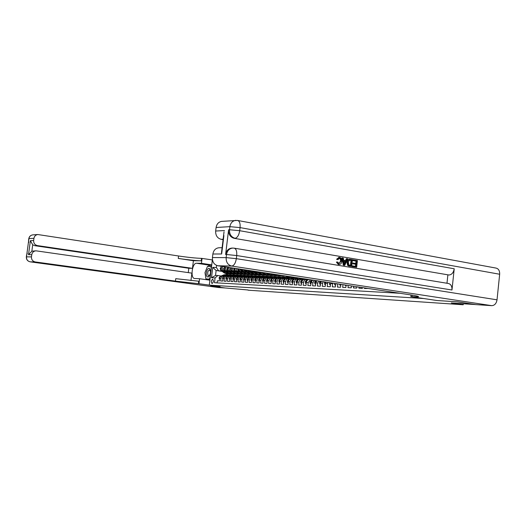 <?xml version="1.0" encoding="UTF-8"?>
<svg xmlns="http://www.w3.org/2000/svg" width="526" height="526" viewBox="0 0 526 526"><rect width="100%" height="100%" fill="white"/><g stroke="black" fill="none" stroke-linecap="round" stroke-linejoin="round"><path stroke-width="0.79" d="M212.096 283.567C213.609 282.206 213.793 280.746 212.649 279.188L212.629 279.181C211.117 280.549 210.933 282.008 212.077 283.567L212.096 283.567M212.484 259.949L201.53 258.358C195.856 258.194 188.196 257.405 178.564 255.991L37.734 234.524C35.63 234.918 34.368 236.181 33.947 238.317L28.923 238.613L26.484 256.866L31.461 256.885L31.757 254.689L28.509 254.702L30.383 240.678L32.704 244.787L31.849 251.185L36.011 250.823C33.664 251.066 32.25 252.355 31.757 254.689M212.353 259.949L209.289 285.118L220.032 286.591L210.794 285.999L225.273 287.978L248.108 289.99M475.721 304.58L451.229 302.969L463.202 304.764L463.307 303.772M209.289 285.118L423.634 298.518L436.974 300.517L457.423 301.832L475.714 304.6M217.067 282.883L217.323 280.792L219.316 280.897L219.625 278.379L220.959 278.438C221.275 276.88 222.13 276.065 223.53 276.005L224.464 276.137M220.959 278.438L220.657 280.963L222.676 281.068L222.985 278.537L224.339 278.602C224.655 277.024 225.516 276.209 226.923 276.15L227.863 276.275M224.339 278.602L224.037 281.14L226.081 281.252L226.39 278.695L227.771 278.76C228.087 277.176 228.955 276.354 230.362 276.295L231.309 276.42M227.771 278.76L227.462 281.325L229.54 281.43L229.849 278.859L231.249 278.925C231.565 277.327 232.433 276.498 233.853 276.439L234.8 276.571M231.249 278.925L230.934 281.502L233.044 281.614L233.36 279.023L234.774 279.089C235.096 277.485 235.97 276.65 237.39 276.584L238.35 276.715M234.774 279.089L234.465 281.686L236.601 281.798L236.917 279.194L238.35 279.26C238.672 277.643 239.554 276.801 240.987 276.735L241.947 276.867M238.35 279.26L238.041 281.877L240.211 281.989L240.527 279.365L241.98 279.431C242.308 277.8 243.19 276.952 244.629 276.886L245.596 277.024M241.98 279.431L241.664 282.067L243.867 282.179L244.189 279.536L245.668 279.602C245.99 277.958 246.878 277.103 248.325 277.044L249.298 277.176M245.668 279.602L245.346 282.258L247.582 282.377L247.904 279.707L249.403 279.779C249.732 278.123 250.619 277.261 252.072 277.202L253.052 277.334M249.403 279.779L249.087 282.455L251.356 282.574L251.671 279.891L253.197 279.957C253.525 278.293 254.42 277.426 255.879 277.36L256.866 277.498M253.197 279.957L252.875 282.653L255.182 282.778L255.505 280.069L257.05 280.141C257.378 278.458 258.279 277.583 259.745 277.524L260.738 277.662M257.05 280.141L256.727 282.856L259.062 282.975L259.39 280.253L260.955 280.325C261.29 278.629 262.191 277.754 263.671 277.689L264.663 277.827M260.955 280.325L260.633 283.06L263.007 283.185L263.329 280.437L264.926 280.516C265.262 278.806 266.169 277.919 267.649 277.853L268.654 277.991M264.926 280.516L264.604 283.271L267.011 283.396L267.339 280.628L268.957 280.7C269.292 278.984 270.206 278.09 271.692 278.024L272.705 278.162M268.957 280.7L268.628 283.481L271.074 283.606L271.403 280.818L273.047 280.897C273.389 279.161 274.302 278.261 275.802 278.195L276.814 278.333M273.047 280.897L272.718 283.692L275.203 283.823L275.532 281.015L277.202 281.094C277.544 279.345 278.464 278.438 279.97 278.366L280.989 278.51M277.202 281.094L276.873 283.909L279.398 284.047L279.727 281.213L281.423 281.292C281.765 279.53 282.692 278.616 284.204 278.543L285.23 278.688M281.423 281.292L281.094 284.132L283.659 284.264L283.987 281.41L285.71 281.489C286.059 279.714 286.986 278.793 288.504 278.727L289.543 278.872M285.71 281.489L285.381 284.356L287.985 284.494L288.32 281.614L290.069 281.699C290.418 279.911 291.351 278.977 292.877 278.905L293.916 279.056M290.069 281.699L289.734 284.586L292.377 284.724L292.719 281.824L294.494 281.903C294.843 280.102 295.783 279.161 297.315 279.096L298.367 279.24M294.494 281.903L294.159 284.816L296.848 284.96L297.19 282.035L298.998 282.12C299.347 280.299 300.287 279.352 301.825 279.28L302.884 279.431M298.998 282.12L298.656 285.053L301.391 285.197L301.727 282.245L303.568 282.33C303.916 280.503 304.87 279.549 306.415 279.477L307.48 279.628M303.568 282.33L303.226 285.289L306 285.44L306.349 282.462L308.216 282.554L310.379 279.74M308.216 282.554L307.868 285.533L310.695 285.684L311.044 282.686L312.937 282.778L314.285 280.332M312.937 282.778L312.595 285.782L315.469 285.934L315.81 282.909L317.743 283.001L318.605 280.983M317.743 283.001L317.395 286.032L320.314 286.19L320.663 283.139L322.629 283.231L323.155 281.666M322.629 283.231L322.28 286.289L325.252 286.446L325.601 283.369L327.599 283.468L327.876 282.383M327.599 283.468L327.244 286.552L330.269 286.709L330.624 283.606L332.656 283.705L332.761 283.12M332.656 283.705L332.3 286.815L335.371 286.979L335.726 283.849L337.804 283.882M337.797 283.948L337.442 287.084L340.565 287.249L340.894 284.349M342.972 284.665L342.669 287.36L345.852 287.525L346.121 285.138M348.238 285.46L347.995 287.637L351.23 287.807L351.44 285.94M353.597 286.269L353.413 287.919L356.707 288.097L356.858 286.762M359.048 287.091L358.923 288.209L362.282 288.386L362.368 287.597M364.603 287.932L364.538 288.504L367.983 288.445M463.202 304.764L248.081 290.188M222.196 271.403L216.127 270.509L215.535 275.427L217.836 275.519L215.095 277.925L214.509 282.738L399.997 293.278M215.095 277.925L211.491 277.754L212.754 267.386L216.357 267.478L216.613 265.413M225.121 271.179L224.313 271.061C222.866 270.673 222.176 269.634 222.228 267.938L222.413 266.445M225.371 271.37L222.965 271.015L224.313 271.061M228.527 271.284L227.712 271.166C226.259 270.778 225.562 269.733 225.621 268.023L225.746 266.952M228.777 271.482L226.344 271.12L227.712 271.166M231.979 271.396L231.151 271.271C229.698 270.883 228.994 269.831 229.053 268.109L229.132 267.464M232.236 271.594L229.77 271.232L231.151 271.271M239.678 272.133L239.343 272.087M235.477 271.508L234.649 271.383C233.182 270.995 232.479 269.93 232.538 268.201L232.564 267.984M239.941 272.337L239.6 272.284M235.733 271.712L233.242 271.337L234.649 271.383M243.288 272.258L242.927 272.205M239.028 271.62L238.193 271.495C236.805 271.146 236.095 270.147 236.049 268.51M243.551 272.461L243.19 272.409M239.291 271.83L236.766 271.449L238.193 271.495M246.95 272.383L246.569 272.323M242.631 271.738L241.789 271.607L239.646 269.049M242.894 271.942L240.343 271.561L241.789 271.607M250.672 272.507L250.264 272.448M246.28 271.85L245.432 271.725L243.354 269.614M250.941 272.724L250.534 272.659M246.549 272.067L243.965 271.679L245.432 271.725M254.439 272.639L254.012 272.573M249.988 271.968L249.133 271.843L247.194 270.193M254.715 272.856L254.282 272.79M250.264 272.185L247.647 271.797L249.133 271.843M258.273 272.77L257.812 272.698M253.749 272.087L251.191 270.798M258.549 272.987L258.088 272.922M254.025 272.31L251.382 271.909L252.888 271.962M262.152 272.902L261.672 272.83M257.569 272.212L255.426 271.436M262.435 273.125L261.955 273.053M257.852 272.435L255.169 272.034L256.701 272.08M266.386 273.264L265.873 273.191M261.731 272.56L259.016 272.152L260.482 272.198M221.091 266.248L220.887 267.905C220.835 269.595 221.525 270.634 222.965 271.015M224.405 266.748L224.26 267.99C224.201 269.693 224.898 270.739 226.344 271.12M227.771 267.254L227.673 268.076C227.62 269.792 228.317 270.844 229.77 271.232M231.184 267.773L231.138 268.161C231.078 269.891 231.782 270.949 233.242 271.337M217.836 275.519L221.111 275.992M233.209 274.066L233.11 274.855L228.672 276.242M221.768 271.074L216.127 270.509L212.754 267.386M330.788 282.824L330.624 283.606M325.969 282.094L325.601 283.369M321.314 281.39L320.663 283.139M316.849 280.713L315.81 282.909M312.648 280.082L311.044 282.686M309.4 279.615L309.203 279.589C307.651 279.661 306.697 280.621 306.349 282.462M304.771 279.418L304.567 279.398C303.029 279.47 302.082 280.417 301.727 282.245M300.214 279.227L300.011 279.207C298.479 279.28 297.532 280.22 297.19 282.035M295.73 279.036L295.533 279.017C294.001 279.089 293.061 280.023 292.719 281.824M294.744 277.38L291.115 278.833C289.596 278.905 288.662 279.832 288.32 281.614M292.219 277.143L289.622 277.452L286.782 278.655C285.263 278.721 284.329 279.641 283.987 281.41M284.204 278.543L282.501 278.471C280.996 278.543 280.069 279.457 279.727 281.213M279.97 278.366L278.293 278.3C276.794 278.366 275.874 279.273 275.532 281.015M275.802 278.195L274.151 278.123C272.659 278.188 271.738 279.089 271.403 280.818M271.692 278.024L270.068 277.952C268.582 278.017 267.675 278.911 267.339 280.628M267.649 277.853L266.051 277.787C264.571 277.853 263.664 278.734 263.329 280.437M263.671 277.689L262.093 277.623C260.62 277.682 259.719 278.563 259.39 280.253M258.187 271.85L259.016 272.152M259.745 277.524L258.194 277.458C256.727 277.524 255.833 278.392 255.505 280.069M253.696 271.173L255.169 272.034M255.879 277.36L254.354 277.294C252.894 277.36 252 278.221 251.671 279.891M249.574 270.548L251.382 271.909M252.072 277.202L250.567 277.136C249.12 277.202 248.226 278.057 247.904 279.707M245.642 269.956L247.647 271.797M248.325 277.044L246.839 276.985C245.392 277.044 244.511 277.892 244.189 279.536M241.855 269.384L243.965 271.679M244.629 276.886L243.163 276.827C241.73 276.893 240.849 277.735 240.527 279.365M238.193 268.832L240.343 271.561M240.987 276.735L239.54 276.676C238.114 276.735 237.239 277.577 236.917 279.194M234.649 268.293C234.609 270.016 235.319 271.068 236.766 271.449M237.39 276.584L235.97 276.525C234.55 276.591 233.675 277.419 233.36 279.023M233.853 276.439L232.453 276.38C231.032 276.439 230.171 277.268 229.849 278.859M230.362 276.295L228.981 276.235C227.574 276.295 226.706 277.117 226.39 278.695M226.923 276.15L225.562 276.091C224.155 276.15 223.3 276.965 222.985 278.537M216.357 267.478L218.441 270.581M223.53 276.005L222.189 275.953C220.788 276.012 219.934 276.821 219.625 278.379M211.491 277.754L215.535 275.427M206.909 276.459L207.941 277.09L209.124 276.387C210.571 274.131 210.887 271.764 210.078 269.286L209.9 268.97C208 265.939 204.903 273.757 206.909 276.459M210.545 271.587L209.512 269.838C207.803 270.844 207.323 272.692 208.079 275.387L208.704 275.815L210.13 274.421M209.992 279.339L205.929 278.925L204.995 272.599L207.454 266.406L210.887 266.485L211.261 268.931M211.544 266.583L210.887 266.485M210.315 276.689L209.355 279.096L205.929 278.925M210.012 279.188L209.355 279.096M338.981 263.657L341.019 261.271C341.262 259.68 340.802 258.66 339.625 258.2L337.876 259.66L337.113 259.298L339.638 257.398C341.308 257.878 342.031 259.213 341.795 261.402C341.571 263.302 340.703 264.328 339.191 264.473L336.942 262.086L337.751 262.014L338.981 263.657L340.46 261.271C340.71 259.706 340.256 258.687 339.106 258.207M337.876 259.66L336.561 259.298L338.987 257.385M338.935 264.453L338.303 264.433L336.39 262.086L337.751 262.014M345.523 260.633L346.351 258.726L347.725 258.871L344.78 265.334L343.905 265.189L342.492 257.977L343.32 258.115L343.708 260.331L346.049 260.725L346.904 258.726M344.78 265.334L343.346 265.183L341.939 257.97L342.492 257.977M352.821 260.626L352.907 259.844L357.417 260.528L356.661 267.3L352.282 266.662L352.374 265.873L355.984 266.393L356.22 264.308L352.815 263.822L352.907 263.039L356.306 263.526L356.569 261.179L352.821 260.626L353.38 260.633L353.472 259.851M355.431 266.301L355.661 264.295M355.754 263.427L356.01 261.172M234.379 248.206L448.277 283.468C450.881 284.066 452.117 286.243 451.979 290.004L454.221 268.779C453.53 272.632 451.788 274.71 448.994 275.019L234.149 238.317C230.303 237.2 228.448 234.359 228.593 229.803L225.608 254.518C226.344 250.619 228.442 248.476 231.887 248.088L232.019 248.081M447.863 274.986L446.982 283.251M351.664 266.472L348.85 265.906L348.107 265.288L347.568 262.356C347.732 260.495 348.528 259.469 349.948 259.285L352.427 259.673L351.664 266.472L348.291 265.9L347.555 265.282L347.009 262.349C347.173 260.488 347.969 259.463 349.389 259.285L349.658 259.298M237.89 220.512L495.919 268.063C498.53 268.648 499.772 270.712 499.661 274.243L497.031 299.82C496.36 303.535 494.591 305.481 491.738 305.659L475.938 304.613L457.64 301.845L437.047 300.524L410.832 296.598L417.598 296.835C420.149 296.651 417.545 295.96 409.8 294.757L217.909 265.768C214.115 264.749 212.287 262.014 212.432 257.569L226.147 257.622L226.522 254.518L225.608 254.518M411.01 294.948L410.832 296.598M223.898 235.563L221.663 253.979L212.866 254.012L212.432 257.569M212.866 254.012C213.589 250.225 215.634 248.134 219.013 247.753L219.151 247.746M223.083 239.646L221.117 239.31C217.337 238.232 215.515 235.47 215.66 231.026L224.503 230.566M228.593 229.803L229.514 229.75L229.888 226.66L216.094 227.482L215.66 231.026M216.094 227.482C216.712 224.03 218.533 221.992 221.571 221.387L222.209 221.341M221.663 253.979L221.781 250.369M356.569 261.179L353.38 260.633M356.22 264.308L352.815 263.822M353.38 263.828L353.465 263.046M356.661 267.3L352.282 266.662M352.847 266.669L352.933 265.886M351.572 260.324L349.113 260.396L348.337 262.5L348.994 265.091L350.987 265.564L351.572 260.324L349.711 260.107M347.568 262.356L347.009 262.349M348.107 265.288L347.555 265.282M348.85 265.906L348.291 265.9M350.434 265.472L351.013 260.324M350.454 260.133L349.895 260.133M344.951 263.27L345.727 261.475L343.853 261.159L344.431 264.473L345.168 261.468L343.866 261.251M343.905 265.189L343.346 265.183M345.727 261.475L345.168 261.468M339.625 258.2L339.145 258.2M341.019 261.271L340.46 261.271M336.942 262.086L336.39 262.086M338.856 264.44L338.303 264.433M337.113 259.298L336.561 259.298M31.461 256.885C31.369 259.627 32.645 261.317 35.275 261.948L30.238 261.843L218.546 287.531L225.174 287.972L210.702 285.993L220 286.585M211.754 264.88L201.465 263.322L196.527 263.243C192.128 262.816 190.142 278.418 194.587 278.484L199.578 278.734L198.973 283.705L198.427 283.672L175.447 281.121L35.275 261.948M201.465 263.322L202.069 258.365M193.404 260.732L201.228 260.817C195.554 260.633 187.9 259.837 178.255 258.43L193.404 260.732L192.463 268.359L188.808 268.26L188.275 272.619M190.971 280.522L191.878 273.132L36.011 250.823M30.383 240.678L33.651 240.507L33.947 238.317M33.651 240.507C33.559 243.249 34.828 244.945 37.458 245.603L34.808 245.695L32.704 244.787M192.463 268.359L37.458 245.603M209.894 280.18L199.578 278.734M220 286.591L198.973 283.705M188.808 268.26L34.808 245.695M198.427 283.672L198.729 281.206L175.75 278.668L175.447 281.121M31.849 251.185L28.509 254.702M206.803 279.747L206.238 278.964M205.771 277.853L205.331 274.868M205.942 270.213L206.896 267.813M207.836 266.412L209.913 265.262L211.702 265.295M211.57 266.373L207.967 266.419M206.409 278.99L209.992 279.385M209.006 266.439L208.013 266.294M345.023 284.974L345.102 285.394L346.088 285.447M345.102 285.394L346.075 285.533M339.671 284.165L339.855 285.138L340.802 285.184M339.855 285.138L340.789 285.276M334.411 283.369L334.694 284.888L335.608 284.928M335.588 285.02L334.694 284.888M330.499 284.678L329.618 284.638L329.368 282.607M329.618 284.638L330.486 284.77M325.482 284.435L324.627 284.395L324.568 281.883M325.462 282.015L325.791 282.528M324.627 284.395L325.469 284.52M320.544 284.191L319.723 284.152L319.433 282.469L319.979 281.186M320.834 281.318L320.512 281.903L320.847 282.324M319.723 284.152L320.538 284.277M315.692 283.955L314.903 283.915L314.614 282.245L315.705 280.542M316.481 280.66L315.679 281.68L315.988 282.12M314.903 283.915L315.685 284.033M310.919 283.724L310.162 283.685L309.88 282.028L311.833 279.957M312.562 280.069L310.925 281.469L311.208 281.916M310.162 283.685L310.912 283.797M306.231 283.494L305.494 283.455L305.218 281.811L306.415 280.082L308.039 279.385M308.755 279.49L307.289 280.121L306.25 281.259L306.507 281.719M305.494 283.455L306.217 283.567M305.402 279.431L306.171 279.102M301.608 283.264L300.905 283.231L300.635 281.601L301.825 279.885L304.317 278.819M304.528 279.398L305.461 278.997M305.014 278.931L302.687 279.924L301.654 281.055L301.885 281.515M300.905 283.231L301.602 283.336M300.839 279.24L302.476 278.543M297.072 283.047L296.388 283.014L296.131 281.397L297.308 279.694L300.655 278.267M299.984 279.207L301.779 278.438M301.345 278.372L298.163 279.727L297.131 280.851L297.341 281.311M296.388 283.014L297.065 283.113M296.355 279.056L298.847 277.998M292.601 282.824L291.95 282.791L291.693 281.193L292.864 279.503L297.052 277.728M295.513 279.017L298.163 277.892M297.729 277.827L293.705 279.536L292.68 280.647L292.87 281.114M291.95 282.791L292.594 282.889M291.943 278.872L295.342 277.465M288.202 282.613L287.577 282.58L287.327 280.989L288.491 279.313L293.876 277.248M294.389 277.32L290.26 278.951M289.938 279.089L288.301 280.45L288.465 280.917M287.577 282.58L288.195 282.672M287.597 278.688L290.444 277.485L293.363 277.327M283.876 282.396L283.271 282.37L283.027 280.792L284.191 279.128L288.294 277.399L290.878 277.09M291.2 277.11L285.999 278.747M285.526 278.944L283.987 280.259L284.106 280.726M283.271 282.37L283.869 282.455M283.323 278.51L286.157 277.314L289.05 277.156M279.615 282.192L279.036 282.16L278.793 280.595L279.95 278.951L284.033 277.235L286.598 276.926M282.515 278.478L285.348 277.281L287.919 276.972M286.92 276.946L281.785 278.55M281.206 278.793L279.74 280.069L279.858 280.529M279.036 282.16L279.608 282.245M279.115 278.333L281.929 277.149L284.803 276.992M275.42 281.982L274.861 281.956L274.631 280.404L275.782 278.767L279.845 277.064L282.39 276.761M278.32 278.3L281.134 277.117L283.685 276.814M282.705 276.781L277.623 278.359M276.959 278.635L275.565 279.878L275.677 280.338M274.861 281.956L275.414 282.035M280.549 275.23L282.751 275.907M283.284 275.644L285.381 275.959M281.548 275.381L283.738 275.933M284.047 275.953L282.199 275.479M274.966 278.162L277.774 276.985L280.614 276.821M271.291 281.785L270.758 281.758L270.528 280.213L271.672 278.596L275.716 276.906L278.241 276.604M274.184 278.129L276.992 276.952L279.523 276.65M278.55 276.617L273.527 278.175M272.79 278.484L271.449 279.694L271.541 280.148M270.758 281.758L271.284 281.831M275.631 274.487L278.609 275.755M278.05 274.855L280.549 275.828L281.653 275.736M276.545 274.625L279.582 275.782M279.891 275.802L277.13 274.717M270.883 277.991L273.678 276.821L276.498 276.663M267.221 281.581L266.708 281.561L266.491 280.029L267.629 278.418L271.653 276.742L274.158 276.446M270.114 277.958L272.909 276.794L275.414 276.492M274.467 276.459L269.483 277.998M268.681 278.333L267.399 279.51L267.478 279.957M266.708 281.561L267.221 281.634M270.837 273.763L274.533 275.604M273.224 274.125L276.439 275.67L277.531 275.585M271.745 273.901L275.486 275.631M275.788 275.65L272.317 273.987M266.866 277.82L269.641 276.663L272.442 276.498M263.217 281.39L262.73 281.364L262.507 279.845L263.644 278.247L267.649 276.584L270.134 276.288M266.11 277.787L268.885 276.637L271.377 276.334M270.436 276.308L265.498 277.82M264.644 278.182L263.48 279.773M262.73 281.364L263.217 281.436M266.117 273.053L267.898 274.473L270.515 275.453M268.47 273.408L269.891 274.546L272.396 275.525L273.467 275.44M270.305 273.684L271.64 274.408M267.004 273.185L268.654 274.5L271.455 275.479M271.758 275.499L269.134 274.519L267.57 273.27M262.908 277.656L265.669 276.505L268.444 276.341M259.279 281.193L258.805 281.173L258.588 279.668L259.719 278.083L263.704 276.433L266.169 276.137M262.158 277.623L264.92 276.479L267.392 276.183M266.472 276.15L261.573 277.649M260.666 278.03L259.476 279.155L259.574 279.602M258.805 281.173L259.272 281.239M261.455 272.35L263.953 274.335L266.557 275.308M263.776 272.698L265.919 274.408L268.411 275.374L269.463 275.295M265.604 272.974L267.622 274.256M262.336 272.481L264.696 274.362L267.484 275.335M267.78 275.354L265.17 274.381L262.895 272.567M259.002 277.491L261.757 276.354L264.506 276.183M255.393 281.002L254.939 280.983L254.729 279.49L255.853 277.912L259.824 276.275L262.27 275.986M258.273 277.458L261.021 276.328L263.473 276.032M262.566 275.999L257.707 277.485M256.747 277.879L255.649 279.405M254.939 280.983L255.386 281.048M256.866 271.653L260.068 274.197L262.658 275.164M259.423 272.218L262.001 274.27L264.479 275.23L265.525 275.151M261.244 272.488L263.671 274.112M257.733 271.784L260.804 274.224L263.572 275.19M263.861 275.203L261.264 274.243L258.417 271.975M255.163 277.327L257.898 276.203L260.626 276.032M251.566 280.818L251.132 280.799L250.928 279.313L252.046 277.748L255.991 276.124L258.424 275.834M254.439 277.301L257.175 276.17L259.607 275.88M258.713 275.854L253.894 277.32M252.894 277.728L251.822 279.221M251.132 280.799L251.56 280.858M252.473 270.989L256.241 274.066L258.818 275.019M255.577 272.093L258.148 274.131L261.639 275.013M257.392 272.369L259.772 273.967M253.269 271.107L256.964 274.085L259.712 275.045M260.002 275.065L257.418 274.105L254.597 271.863M251.375 277.169L254.104 276.051L256.806 275.88M247.792 280.634L247.378 280.614L247.181 279.142L248.292 277.59L252.224 275.979L254.63 275.69M250.659 277.143L253.387 276.025L255.8 275.736M254.919 275.703L250.133 277.156M249.094 277.583L248.055 279.036M247.378 280.614L247.785 280.674M248.456 270.384L252.467 273.928L255.038 274.881M251.79 271.975L254.347 273.993L257.812 274.868M253.598 272.244L255.932 273.822M249.199 270.495L253.177 273.954L255.919 274.907M256.201 274.92L253.631 273.967L250.83 271.751M247.641 277.018L250.356 275.907L253.039 275.736M244.077 280.45L243.683 280.43L243.485 278.971L244.597 277.432L248.509 275.828L250.895 275.545M246.944 276.985L249.653 275.874L252.046 275.585M251.178 275.558L246.424 276.998M245.353 277.439L244.34 278.859M243.683 280.43L244.071 280.49M244.649 269.805L245.346 271.114L248.745 273.796L251.303 274.743M248.062 271.857L250.6 273.862L254.045 274.736M249.857 272.126L252.151 273.678M245.359 269.917L246.05 271.14L249.449 273.822L252.171 274.769M252.454 274.782L249.896 273.836L247.115 271.646M243.965 276.86L246.668 275.755L249.331 275.585M240.415 280.273L240.04 280.253L239.849 278.8L240.947 277.274L244.84 275.69L247.213 275.4M243.275 276.834L245.971 275.729L248.351 275.446M247.496 275.414L242.775 276.84M241.671 277.294L240.678 278.681M240.04 280.253L240.408 280.305M240.993 269.253L241.704 271.008L245.083 273.665L247.628 274.605M244.38 271.738L246.911 273.73L250.323 274.598M246.168 272.008L248.423 273.54M241.809 269.378L242.387 271.028L245.773 273.691L248.482 274.631M248.765 274.644L246.214 273.711L243.459 271.534M240.343 276.709L243.032 275.617L245.668 275.44M236.805 280.095L236.259 278.635L237.357 277.123L241.23 275.545L243.584 275.262M239.659 276.683L242.348 275.591L244.702 275.302M243.867 275.276L239.172 276.689M237.357 277.123L238.035 277.149L237.075 278.504M236.45 280.075L236.805 280.128M237.548 268.733L238.107 270.897L241.473 273.54L244.005 274.467M240.757 271.626L243.268 273.605L246.661 274.467M242.532 271.889L244.741 273.402M238.232 269.259L238.784 270.916L242.151 273.566L244.846 274.493M245.123 274.513L242.585 273.579L239.849 271.429M236.772 276.558L239.448 275.473L242.065 275.302M233.248 279.917L232.729 278.478L233.814 276.965L237.673 275.407L240.007 275.124M236.095 276.531L238.771 275.446L241.112 275.164M240.283 275.137L235.622 276.538M233.814 276.965L234.471 276.998L233.518 278.333M232.906 279.904L233.248 279.95M234.162 268.221L233.86 269.023L234.557 270.791L237.91 273.415L240.435 274.335M237.18 271.515L239.685 273.474L243.051 274.335M238.949 271.778L241.118 273.264M234.668 269.167L235.227 270.811L238.58 273.435L241.263 274.362M241.533 274.381L239.008 273.454L236.292 271.324M233.248 276.413L235.911 275.335L238.508 275.157M229.744 279.747L229.237 278.313L230.322 276.821L234.162 275.262L236.483 274.986M232.584 276.387L235.247 275.308L237.568 275.026M236.753 274.999L232.124 276.387M230.927 276.873L230.013 278.155M230.815 267.721L230.368 268.931L231.065 270.686L234.399 273.29L236.91 274.204M233.656 271.403L236.148 273.349L239.494 274.204M235.418 271.666L237.548 273.125M231.157 269.082L231.723 270.706L235.063 273.31L237.726 274.23M237.995 274.25L235.484 273.329L232.788 271.219M229.777 276.268L232.426 275.197L235.004 275.019M226.285 279.582L225.805 278.155L226.884 276.669L230.704 275.131L233.005 274.848M229.126 276.242L231.769 275.17L234.077 274.894M227.449 276.735L226.561 277.984M227.745 267.458L226.93 268.839L227.62 270.581L230.94 273.165L233.439 274.079M230.184 271.291L232.663 273.231L235.983 274.079M231.933 271.554L234.024 272.994M227.784 268.964L228.271 270.601L231.591 273.191L234.241 274.105M234.511 274.118L232.005 273.204L229.329 271.114M226.351 276.124L228.994 275.059L231.552 274.888M222.879 279.411L222.413 277.998L223.491 276.525L227.291 274.993L229.579 274.717M225.707 276.097L230.631 274.756M229.842 274.73L225.266 276.097M224.01 276.604L223.155 277.813M224.332 267.379L223.53 268.747L224.221 270.476L227.528 273.047L230.013 273.954M226.759 271.186L229.224 273.106L232.525 273.954M228.501 271.442L230.546 272.863M224.378 268.871L224.865 270.495L228.172 273.066L230.809 273.974M231.072 273.987L228.58 273.086L225.924 271.015M222.978 275.986L225.601 274.927L228.139 274.75M219.513 279.247L219.072 277.846L220.144 276.38L223.925 274.861L226.193 274.585M222.34 275.959L224.964 274.901L227.239 274.625M226.456 274.605L221.913 275.953M220.624 276.479L219.802 277.643M220.966 267.3L220.184 268.654L220.867 270.371L224.161 272.928L226.634 273.822M223.379 271.074L225.838 272.987L229.112 273.829M225.115 271.337L227.12 272.731M221.019 268.779L221.505 270.39L224.793 272.948L227.416 273.849M227.679 273.862L225.2 272.961L222.557 270.916M220.887 267.905L222.228 267.938M224.26 267.99L225.621 268.023M227.673 268.076L229.053 268.109M231.138 268.161L232.538 268.201M412.154 295.125L411.99 296.671M499.661 274.243L240.073 227.607L239.698 230.704L454.221 268.779M451.979 290.004L236.713 255.551L236.338 258.66L497.031 299.82M491.738 305.659L231.729 266.057L217.909 265.768M448.994 275.019L234.149 238.317M223.136 239.245L221.117 239.31M233.886 248.147L232.808 248.075C229.356 248.463 227.258 250.613 226.522 254.518L236.713 255.551C237.029 251.165 236.135 248.693 234.031 248.147L231.887 248.088M231.729 266.057C234.024 265.656 235.563 263.191 236.338 258.66L226.147 257.622C226.002 262.198 227.863 265.012 231.729 266.057M235.904 220.348L235.47 220.387C232.38 221.019 230.519 223.109 229.888 226.66L240.073 227.607C240.389 223.333 239.521 220.946 237.469 220.433L221.571 221.387M235.076 238.285C237.384 237.759 238.922 235.234 239.698 230.704L229.514 229.75C229.369 234.32 231.223 237.167 235.076 238.285M349.803 266.169L349.244 266.156M201.228 260.817L201.53 258.358M178.255 258.43L178.564 255.991M28.772 242.111L28.542 240.454L28.733 242.433M37.734 234.524L32.665 234.885C30.508 235.28 29.219 236.529 28.792 238.633L28.923 238.613C29.338 236.516 30.587 235.273 32.665 234.885L33.099 234.852M28.535 240.52L28.779 238.705M30.238 261.843C27.641 261.225 26.392 259.561 26.484 256.866L26.346 256.872C26.254 259.561 27.549 261.218 30.219 261.843L30.238 261.843M30.146 261.83L218.52 287.531M27.286 253.216L26.589 255.044L27.253 253.453M26.339 256.918L26.583 255.09M209.913 265.262L196.527 263.243M329.315 282.968L330.729 283.034M324.332 282.738L325.706 282.797M325.916 282.199L325.423 282.12M319.44 282.508L320.775 282.574M320.985 281.969L320.512 281.903M314.62 282.291L315.916 282.35M316.126 281.752L315.679 281.68M309.886 282.067L311.142 282.127M311.076 280.286L311.971 280.325M311.359 281.535L310.925 281.469M305.225 281.857L306.454 281.91M306.415 280.082L307.289 280.121M306.665 281.318L306.25 281.259M300.642 281.647L301.832 281.699M301.825 279.885L302.687 279.924M302.042 281.108L301.654 281.055M296.138 281.436L297.289 281.489M297.308 279.694L298.163 279.727M297.499 280.904L297.131 280.851M291.7 281.232L292.818 281.285M292.864 279.503L293.705 279.536M293.028 280.7L292.68 280.647M287.327 281.029L288.419 281.081M293.968 277.623L294.803 277.656M292.614 277.57L293.442 277.603M288.491 279.313L289.32 279.352M288.629 280.503L288.301 280.45M283.034 280.831L284.093 280.877M289.622 277.452L290.444 277.485M288.294 277.399L289.109 277.432M284.191 279.128L285 279.168M278.8 280.634L279.832 280.68M285.348 277.281L286.157 277.314M284.033 277.235L284.842 277.261M279.95 278.951L280.752 278.984M274.638 280.443L275.637 280.49M281.134 277.117L281.929 277.149M279.845 277.064L280.634 277.097M275.782 278.767L276.571 278.8M270.535 280.253L271.501 280.299M276.992 276.952L277.774 276.985M275.716 276.906L276.498 276.932M271.672 278.596L272.448 278.629M276.748 274.789L275.966 274.763M277.886 274.828L277.241 274.809M266.491 280.069L267.438 280.115M272.909 276.794L273.678 276.821M271.653 276.742L272.422 276.775M267.629 278.418L268.392 278.451M272.672 274.644L271.903 274.618M273.928 274.69L273.158 274.664M262.513 279.885L263.434 279.924M268.885 276.637L269.641 276.663M267.649 276.584L268.405 276.617M263.644 278.247L264.394 278.28M268.654 274.5L267.898 274.473M269.891 274.546L269.134 274.519M258.595 279.7L259.482 279.747M264.92 276.479L265.669 276.505M263.704 276.433L264.453 276.459M259.719 278.083L260.462 278.109M264.696 274.362L263.953 274.335M265.919 274.408L265.17 274.381M254.735 279.523L255.597 279.562M261.021 276.328L261.757 276.354M259.824 276.275L260.554 276.308M255.853 277.912L256.583 277.945M260.804 274.224L260.068 274.197M262.001 274.27L261.264 274.243M250.935 279.352L251.77 279.391M257.175 276.17L257.898 276.203M255.991 276.124L256.714 276.157M252.046 277.748L252.763 277.781M256.964 274.085L256.241 274.066M258.148 274.131L257.418 274.105M253.525 271.363L252.809 271.344M247.187 279.175L247.996 279.214M253.387 276.025L254.104 276.051M252.224 275.979L252.934 276.005M248.292 277.59L249.002 277.623M253.177 273.954L252.467 273.928M254.347 273.993L253.631 273.967M249.758 271.252L249.048 271.232M243.492 279.004L244.281 279.043M249.653 275.874L250.356 275.907M248.509 275.828L249.206 275.861M244.597 277.432L245.294 277.458M249.449 273.822L248.745 273.796M250.6 273.862L249.896 273.836M246.05 271.14L245.346 271.114M239.856 278.839L240.619 278.872M245.971 275.729L246.668 275.755M244.84 275.69L245.537 275.716M240.947 277.274L241.638 277.307M245.773 273.691L245.083 273.665M246.911 273.73L246.214 273.711M242.387 271.028L241.704 271.008M236.266 278.675L237.009 278.708M242.348 275.591L243.032 275.617M241.23 275.545L241.914 275.571M238.212 269.102L237.417 269.082M242.151 273.566L241.473 273.54M243.268 273.605L242.585 273.579M238.784 270.916L238.107 270.897M232.729 278.51L233.452 278.543M238.771 275.446L239.448 275.473M237.673 275.407L238.344 275.433M234.649 269.01L233.873 268.983M238.58 273.435L237.91 273.415M239.685 273.474L239.008 273.454M235.227 270.811L234.557 270.791M229.244 278.353L229.941 278.379M235.247 275.308L235.911 275.335M234.162 275.262L234.826 275.289M230.322 276.821L230.96 276.847M231.138 268.911L230.381 268.891M235.063 273.31L234.399 273.29M236.148 273.349L235.484 273.329M231.723 270.706L231.065 270.686M225.805 278.188L226.489 278.221M231.769 275.17L232.426 275.197M230.704 275.131L231.355 275.157M226.884 276.669L227.502 276.696M227.673 268.819L226.943 268.799M231.591 273.191L230.94 273.165M232.663 273.231L232.005 273.204M228.271 270.601L227.62 270.581M222.419 278.037L223.077 278.063M228.343 275.039L228.994 275.059M227.291 274.993L227.936 275.019M223.491 276.525L224.083 276.551M224.254 268.727L223.543 268.707M228.172 273.066L227.528 273.047M229.224 273.106L228.58 273.086M224.865 270.495L224.221 270.476M219.079 277.879L219.717 277.912M224.964 274.901L225.601 274.927M223.925 274.861L224.563 274.888M220.144 276.38L220.716 276.406M220.887 268.641L220.197 268.622M224.793 272.948L224.161 272.928M225.838 272.987L225.2 272.961M221.505 270.39L220.867 270.371M304.567 279.398L306.336 279.47M300.011 279.207L301.753 279.28M295.533 279.017L297.315 279.096M291.121 278.833L292.877 278.905M286.775 278.655L288.504 278.727M210.255 270.476L210.078 269.286M209.598 275.335L209.124 276.387M417.664 296.204L417.598 296.835M219.013 247.753L222.11 247.7M221.485 252.815L224.037 231.775M349.389 259.285L349.948 259.285M338.632 264.466L339.191 264.473M338.718 257.365L339.27 257.365M282.626 275.9L283.422 275.933M283.922 275.953L284.724 275.979M278.491 275.749L279.267 275.775M279.766 275.795L280.549 275.828M274.408 275.598L275.177 275.624M275.67 275.644L276.439 275.67M270.397 275.446L271.153 275.479M271.633 275.493L272.396 275.525M266.439 275.302L267.182 275.328M267.655 275.348L268.411 275.374M262.54 275.157L263.276 275.183M263.743 275.203L264.479 275.23M258.7 275.013L259.423 275.039M259.883 275.059L260.613 275.085M254.913 274.874L255.629 274.901M256.083 274.92L256.8 274.947M251.185 274.736L251.888 274.763M252.335 274.776L253.045 274.802M247.509 274.598L248.206 274.625M248.64 274.644L249.344 274.671M243.886 274.467L244.57 274.493M245.004 274.506L245.695 274.533M240.316 274.335L240.987 274.355M241.414 274.375L242.091 274.401M236.792 274.204L237.456 274.23M237.877 274.243L238.548 274.27M233.32 274.072L233.978 274.099M234.392 274.112L235.05 274.138M229.895 273.947L230.546 273.974M230.953 273.987L231.604 274.013M226.522 273.822L227.16 273.842M227.561 273.862L228.205 273.882"/></g></svg>
